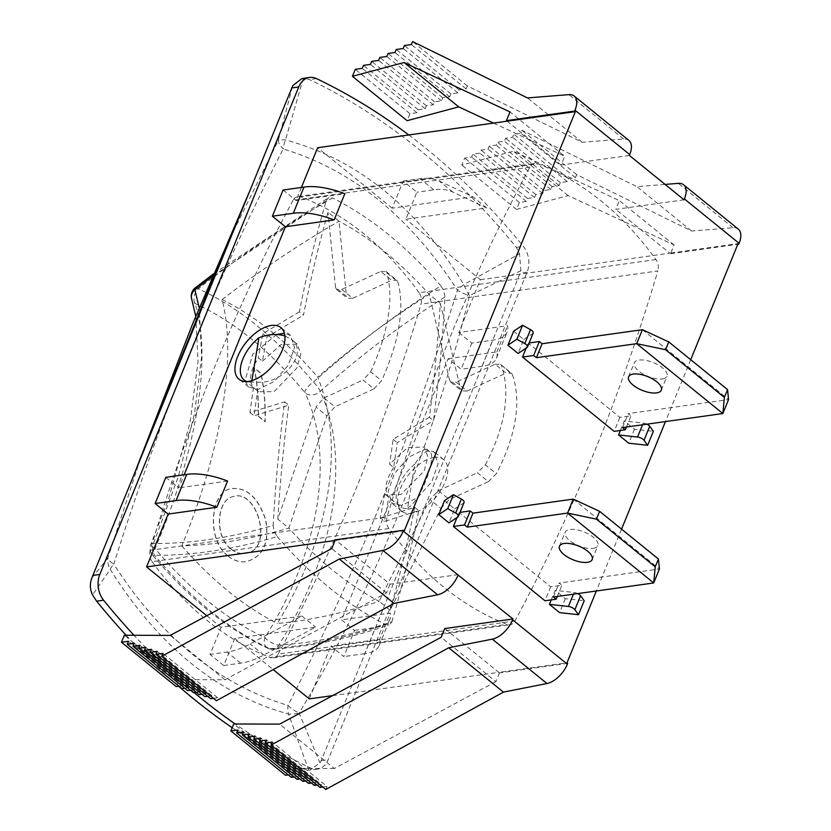 <?xml version="1.0" encoding="UTF-8"?>
<svg xmlns="http://www.w3.org/2000/svg" width="831" height="831" viewBox="0 0 831 831"><rect width="100%" height="100%" fill="white"/><g stroke="black" fill="none" stroke-linecap="round" stroke-linejoin="round"><path stroke-width="0.62" stroke-dasharray="4.16 3.12" d="M326.905 415.905L334.945 406.816L323.997 397.935L315.946 407.024L326.905 415.905L288.856 528.09L277.845 519.157L315.946 407.024M352.687 298.277L347.555 298.381L346.465 296.252L335.506 287.37L336.607 289.5L341.738 289.396L352.687 298.277L391.692 280.338L380.743 271.457L341.738 289.396M440.877 508.343L449.322 499.576L438.373 490.695L429.918 499.462L440.877 508.343L390.134 610.234L379.123 601.301L429.918 499.462M380.743 271.457L385.885 271.353L386.851 272.88L397.8 281.751L396.834 280.234L391.692 280.338M212.985 275.934L326.23 200.707A1749.816 1009.042 65.3 0 0 299.368 311.833L303.481 315.167A1743.583 1005.448 -114.7 0 1 328.006 212.258L339.017 221.191L346.465 296.252M449.478 379.798L450.797 382.115L456.105 382.156L467.053 391.027L461.745 390.996L460.426 388.679L449.478 379.798L429.274 294.392C400.449 262.316 370.356 237.915 339.017 221.191C299.866 243.826 260.892 269.95 222.074 299.544C229.439 328.38 229.616 364.217 222.604 407.076C215.53 450.298 201.933 496.574 181.812 545.905C216.164 544.907 251.845 538.966 288.856 528.09C317.691 560.177 347.774 584.577 379.123 601.301C343.12 613.216 309.225 620.601 277.429 623.458C303.886 579.082 320.714 535.424 327.902 492.482C334.758 449.394 331.351 410.94 317.702 377.097C354.39 345.436 391.588 317.868 429.274 294.392L440.295 303.325A1743.583 1005.448 -114.7 0 1 429.378 417.276L433.481 420.6A1749.816 1009.042 65.3 0 0 444.99 297.031C402.516 323.55 360.924 355.003 320.195 391.391A10.388 7.926 -24.3 0 1 304.956 392.616C270.563 351.098 233.947 321.389 195.098 303.523A10.388 8.861 -17.3 0 1 191.795 299.42M373.95 388.877L381.626 380.723L370.678 371.852L363.002 379.996L373.95 388.877L334.945 406.816M397.8 281.751C401.352 294.506 401.737 309.246 398.973 325.991C396.262 342.736 390.487 360.976 381.626 380.723M370.678 371.852C379.538 352.105 385.324 333.865 388.035 317.12C390.799 300.375 390.404 285.625 386.851 272.88M488.316 481.637L496.315 473.743L485.366 464.861L477.368 472.756L488.316 481.637L449.322 499.576M438.373 490.695L477.368 472.756M495.11 364.217L500.428 364.258L512.488 374.771L511.377 373.14L506.058 373.098L495.11 364.217L456.105 382.156M485.366 464.861C495.245 445.935 501.55 428.121 504.272 411.387C507.014 394.632 506.11 379.466 501.54 365.889M467.053 391.027L506.058 373.098M195.295 287.848A10.388 2.857 -128 0 1 198.287 288.752A10.388 7.032 -65.8 0 0 195.098 303.523C212.154 357.361 196.885 451.015 155.054 548.553A10.388 3.521 -39.8 0 0 152.426 554.911A10.388 3.521 -39.8 0 0 154.711 555.368C193.592 555.482 234.425 549.229 277.201 536.597L274.438 532.089L273.15 525.462C231.361 537.678 191.473 543.692 153.486 543.495A10.388 2.69 -156.7 0 0 150.868 544.149A10.388 2.69 -156.7 0 0 155.054 548.553C189.977 589.844 226.603 619.542 264.912 637.647A10.388 3.625 -148.3 0 0 278.738 645.074A10.388 8.206 -93.5 0 1 272.693 649.177A10.388 8.206 -93.5 0 1 272.682 649.177A10.388 8.206 -93.5 0 1 269.795 648.699C229.522 629.888 191.161 598.777 154.711 555.368A10.388 7.801 -89.9 0 1 153.486 543.495L178.343 476.62L194.61 413.184L201.663 356.27L199.222 308.104M326.23 200.707L328.276 197.83L332.545 197.986C287.599 223.788 242.839 254.047 198.287 288.752C238.871 307.449 277.232 338.56 313.37 382.094A10.388 3.251 -131.6 0 1 320.195 391.391C351.253 458.078 335.038 555.233 278.738 645.074C313.848 642.955 351.565 635.196 391.91 621.785L389.23 624.954L385.594 624.507C344.304 638.353 305.704 646.425 269.795 648.699A10.388 7.095 114.7 0 1 267.759 648.263A10.388 7.095 114.7 0 1 267.717 648.242A10.388 7.095 114.7 0 1 264.912 637.647C319.571 550.839 335.236 457.008 304.956 392.616A10.388 3.584 140.7 0 1 313.37 382.094C354.982 344.958 397.509 312.903 440.939 285.895L443.702 290.403L444.99 297.031M393.634 467.552C385.449 480.588 383.829 490.487 388.783 497.25L384.68 493.926L385.511 494.705L400.864 494.549L424.184 470.865L427.986 456.759L424.142 447.099L407.803 447.494L389.531 464.217L393.634 467.552A1749.816 1009.042 65.3 0 0 397.228 442.663L433.481 420.6M391.91 621.785A1749.816 1009.042 65.3 0 0 418.762 510.65L384.348 521.463A1749.816 1009.042 65.3 0 0 388.783 497.25M440.939 285.895C406.504 246.215 370.366 216.912 332.545 197.986M284.908 335.973L291.473 339.495C307.626 351.118 288.066 379.84 262.378 382.229L251.658 382.073L251.897 380.608M407.554 508.51L412.529 504.012C424.693 490.643 436.306 455.471 429.804 451.69C426.407 449.768 421.41 453.934 414.804 464.176L407.554 508.51A30.654 16.288 -51 0 1 399.971 506.422L385.532 494.715M246.849 381.512A30.654 16.288 -51 0 0 251.658 382.073M262.492 361.184L280.982 344.636L297.124 344.086L300.822 353.622L297.062 367.769L274.043 391.692L258.493 391.692L253.538 387.568C248.407 380.65 250.027 370.751 258.389 357.86L262.492 361.184A1743.583 1005.448 -114.7 0 1 266.928 336.981L303.481 315.167M414.804 464.176A30.654 16.288 -51 0 0 399.971 506.422M253.538 387.568A1749.816 1009.042 65.3 0 0 249.944 412.446L284.659 401.882A1749.816 1009.042 65.3 0 0 273.15 525.462M299.368 311.833L262.825 333.657A1749.816 1009.042 65.3 0 0 258.389 357.86M262.825 333.657L266.928 336.981M249.944 412.446L254.047 415.78A1743.583 1005.448 -114.7 0 1 257.641 390.892M384.68 493.926A1743.583 1005.448 -114.7 0 1 380.245 518.129L384.348 521.463M335.506 287.37L328.006 212.258M277.845 519.157A1743.583 1005.448 -114.7 0 1 288.762 405.216L254.047 415.78M323.997 397.935L363.002 379.996M440.295 303.325L460.426 388.679M512.488 374.771C517.048 388.337 517.962 403.502 515.21 420.268C512.488 436.992 506.183 454.817 496.315 473.743M380.245 518.129L414.659 507.326L418.762 510.65M414.659 507.326A1743.583 1005.448 -114.7 0 1 390.134 610.234M284.659 401.882L288.762 405.216M277.201 536.597C311.635 576.267 347.763 605.57 385.594 624.507M429.378 417.276L393.125 439.339A1743.583 1005.448 -114.7 0 1 389.531 464.217M393.125 439.339L397.228 442.663M181.812 545.905C196.822 563.138 212.435 578.324 228.629 591.495C244.813 604.594 261.079 615.252 277.429 623.458M222.074 299.544C238.653 307.688 255.013 318.304 271.145 331.392C287.287 344.481 302.806 359.719 317.702 377.097M551.233 599.909L555.118 590.384L565.309 598.652L584.214 600.73M577.753 593.594A5.194 2.181 -157.8 0 0 574.117 592.482L555.118 590.384M444.481 500.657L454.671 508.915L448.969 522.886M454.671 508.915L463.667 502.9A5.194 2.181 -157.8 0 0 464.072 502.423M460.01 512.363L459.086 512.498L550.704 586.811L561.849 585.242L559.118 583.03L659.419 568.986L573.265 499.109M593.137 548.346A17.669 7.406 -157.8 0 0 597.873 545.593A17.669 7.406 -157.8 0 0 584.318 532.058A17.669 7.406 -157.8 0 0 565.163 532.245A17.669 7.406 -157.8 0 0 573.826 543.401A17.669 7.406 -157.8 0 0 593.137 548.346M457.05 517.484L459.086 512.498M565.309 598.652L559.606 612.624M550.704 586.811L545.001 600.782M557.279 596.461L561.849 585.242M553.415 597.001L559.118 583.03M620.373 430.489L624.258 420.964L634.448 429.222L653.353 431.31M646.892 424.174A5.194 2.181 -157.8 0 0 643.256 423.062L624.258 420.964M513.62 331.237L523.81 339.495L518.108 353.466M523.81 339.495L532.806 333.48A5.194 2.181 -157.8 0 0 533.211 333.002M529.15 342.943L528.225 343.078L619.843 417.38L630.989 415.822L628.257 413.609L728.558 399.566L642.405 329.689M662.276 378.926A17.669 7.406 -157.8 0 0 667.013 376.173A17.669 7.406 -157.8 0 0 653.457 362.638A17.669 7.406 -157.8 0 0 634.302 362.825A17.669 7.406 -157.8 0 0 642.965 373.981A17.669 7.406 -157.8 0 0 662.276 378.926M526.189 348.064L528.225 343.078M634.448 429.222L628.745 443.203M619.843 417.38L614.151 431.362M626.418 427.041L630.989 415.822M622.554 427.581L628.257 413.609M690.706 359.709L665.465 421.566M621.567 529.129L596.326 590.997M628.88 140.397A20.785 11.042 -51 0 0 623.603 138.995L582.199 142.288L467.292 85.915L466.066 88.907L459.096 89.883L457.881 92.875L450.911 93.851L449.696 96.843L442.726 97.819L441.5 100.821L434.54 101.787L433.315 104.789L426.355 105.766L425.129 108.757L418.17 109.734L416.944 112.725L409.974 113.702L407.128 120.682M629.368 155.439L561.112 164.995L564.675 156.27L509.974 111.905M493.521 123.092L564.675 156.27M738.281 229.127A20.785 11.042 -51 0 0 733.004 227.725L691.6 231.008L576.693 174.645L575.468 177.637L568.497 178.613L567.282 181.605L560.312 182.581L559.097 185.573L552.127 186.549L550.901 189.541L543.941 190.517L542.716 193.509L535.756 194.485L534.53 197.487L527.571 198.453L526.345 201.455L519.375 202.432L516.529 209.412L568.134 195.597L674.076 244.989L670.513 253.725L669.828 253.175L738.084 243.608M684.069 199.804L615.813 209.36L619.375 200.624L513.433 151.232L461.828 165.047L464.674 158.067L471.644 157.09L472.87 154.099L479.83 153.122L481.056 150.12L488.015 149.154L489.241 146.152L496.2 145.176L497.426 142.184L504.396 141.208L505.612 138.216L512.582 137.24L513.797 134.248L520.767 133.272L521.993 130.28L636.899 186.643L665.091 184.409M655.939 259.563L419.115 292.72A10.388 7.645 -98 0 1 420.995 304.104L657.82 270.948A1831.908 1348.464 -98 0 1 515.002 620.923A10.388 7.645 -98 0 1 510.047 624.715A10.388 7.645 -98 0 1 507.066 624.351A325.555 239.64 -98 0 1 388.918 528.526A10.388 7.645 -98 0 1 387.028 517.142A1831.908 1348.464 -98 0 1 529.856 167.166A10.388 7.645 -98 0 1 534.8 163.375A10.388 7.645 -98 0 1 537.782 163.738A325.555 239.64 -98 0 1 655.939 259.563A10.388 7.645 -98 0 1 657.82 270.948M419.115 292.72A325.555 239.64 82 0 0 300.957 196.895L537.782 163.738M529.856 167.166L293.031 200.323A10.388 7.645 -98 0 1 297.986 196.531A10.388 7.645 -98 0 1 300.957 196.895M293.031 200.323A1831.908 1348.464 82 0 0 150.214 550.299L387.028 517.142M276.65 334.509L252.728 354.245L244.989 380.733M245.187 381.502L248.739 387.111L258.327 389.282L274.292 381.45L288.222 365.235L294.527 347.472L290.621 335.475L284.42 333.241M388.918 528.526L152.094 561.683A10.388 7.645 -98 0 1 150.214 550.299M152.094 561.683A325.555 239.64 82 0 0 270.252 657.508L507.066 624.351M515.002 620.923L278.177 654.09A10.388 7.645 -98 0 1 273.233 657.872A10.388 7.645 -98 0 1 270.252 657.508M232.202 727.727A734.864 540.929 82 0 0 303.512 768.966L309.797 770.202L320.008 762.91L321.223 760.625L520.154 273.15L520.871 270.698L519.541 253.777L516.363 247.368A734.864 540.929 82 0 0 309.496 79.589L301.944 78.529M408.779 134.954A734.864 540.929 -98 0 1 523.333 246.392A20.785 15.301 -98 0 1 527.124 272.173L328.183 759.648A20.785 15.301 -98 0 1 317.39 769.132A20.785 15.301 -98 0 1 310.472 767.989A734.864 540.929 -98 0 1 235.152 723.978M303.305 78.405L285.459 139.982A20.785 13.379 -74.2 0 0 283.226 148.988A20.785 9.837 27.8 0 1 278.25 140.481A20.785 4.799 -164.7 0 1 285.459 139.982C357.6 159.178 417.037 207.386 463.781 284.607A20.785 5.235 -117.9 0 0 469.494 295.587A20.785 7.5 16.9 0 1 457.414 290.258A20.785 7.323 147.9 0 1 463.781 284.607L519.541 253.777M91.888 577.898L107.874 557.965A20.785 7.5 -163.1 0 0 113.795 564.145A20.785 7.323 -32.1 0 0 110.211 569.412A20.785 18.396 36.7 0 1 107.874 557.965L141.415 455.741M287.983 705.426A20.785 9.837 -152.2 0 0 299.118 713.06A20.785 8.362 -20.5 0 1 288.534 714.037A20.785 13.379 105.8 0 1 287.983 705.426C354.702 575.343 411.168 436.961 457.414 290.258C410.15 216.839 352.095 169.753 283.226 148.988C216.507 279.06 160.04 417.453 113.795 564.145C161.058 637.564 219.114 684.661 287.983 705.426M520.871 270.698L469.494 295.587C432.432 445.987 375.643 585.149 299.118 713.06L320.008 762.91M308.758 770.285L288.534 714.037C218.075 694.612 158.628 646.393 110.211 569.412L92.521 594.913M226.946 244.387L278.25 140.481L292.751 85.676M194.111 692.555A734.864 540.929 -98 0 1 133.999 635.279M126.115 635.248A734.864 540.929 82 0 0 178.603 686.25M403.212 181.085L420.143 178.717A83.131 44.157 129 0 1 439.08 180.95L472.964 196.854L392.159 208.166L403.212 181.085L416.882 192.179L405.84 219.249L486.634 207.937L452.75 192.034A83.131 44.157 -51 0 0 433.824 189.811L416.882 192.179M458.805 332.535L471.8 343.068L492.69 340.149A51.958 21.793 -157.8 0 0 507.149 331.974A51.958 21.793 -157.8 0 0 507.564 325.71L458.805 332.535L480.37 279.704L405.84 219.249M471.8 343.068L461.101 369.265L448.117 358.732L341.551 619.853L354.546 630.386L343.857 656.583L330.863 646.051L379.622 639.226L390.31 613.029L341.551 619.853M309.298 698.892L330.863 646.051M234.768 638.447L223.726 665.517L240.658 663.148A83.131 44.157 -51 0 0 263.811 655.025L315.572 627.125L234.768 638.447L273.191 669.599M223.726 665.517L210.046 654.423L221.098 627.353L301.892 616.041L250.141 643.932A83.131 44.157 129 0 1 226.977 652.055L210.046 654.423M206.794 615.75L221.098 627.353M165.826 477.337L178.821 487.87L184.17 474.771M283.08 190.019L296.075 200.551L344.834 193.727M301.414 187.453L296.075 200.551M392.159 208.166L317.629 147.721M278.177 654.09A1831.908 1348.464 82 0 0 420.995 304.104M486.634 207.937L472.964 196.854M301.892 616.041L315.572 627.125M332.68 695.609L498.756 672.362L444.741 628.548M458.297 574.626L390.04 584.183L336.025 540.379L404.281 530.822M335.059 540.514L336.025 540.379L335.34 539.818M227.58 481.045L178.821 487.87M354.546 630.386L375.435 627.467A51.958 21.793 -157.8 0 0 389.895 619.292A51.958 21.793 -157.8 0 0 390.31 613.029M448.117 358.732L496.876 351.908A51.958 21.793 22.2 0 1 496.45 358.171A51.958 21.793 22.2 0 1 482.001 366.346L461.101 369.265M482.001 366.346L492.69 340.149M379.622 639.226A51.958 21.793 22.2 0 1 379.196 645.49A51.958 21.793 22.2 0 1 364.747 653.665L375.435 627.467M364.747 653.665L343.857 656.583M496.876 351.908L507.564 325.71M480.37 279.704L669.828 253.175L615.813 209.36M567.698 663.356L499.441 672.913L498.756 672.362L567.022 662.806M434.104 457.445A33.25 17.659 -51 0 0 404.074 481.253A33.25 17.659 -51 0 0 401.747 511.221A33.25 17.659 -51 0 0 436.41 496.523A33.25 17.659 -51 0 0 443.64 459.564A33.25 17.659 -51 0 0 434.104 457.445M213.422 698.32L217.608 697.728L216.392 700.72M207.677 696.295L211.863 695.713L210.648 698.705M201.933 694.28L206.13 693.688L204.904 696.69M196.189 692.254L200.385 691.672L199.16 694.664M190.444 690.239L194.641 689.657L193.415 692.649M184.7 688.224L188.897 687.632L187.671 690.623M178.956 686.198L183.152 685.617L181.927 688.608M390.04 584.183L386.477 592.918L224.941 679.768L179.039 679.602L176.182 686.593M582.199 142.288L527.498 97.923M467.292 85.915L412.591 41.55M466.066 88.907L411.366 44.542M459.096 89.883L404.396 45.518M457.881 92.875L403.18 48.51M450.911 93.851L396.21 49.486M449.696 96.843L394.995 52.488M442.726 97.819L388.025 53.454M441.5 100.821L386.799 56.456M434.54 101.787L379.84 57.432M433.315 104.789L378.614 60.424M426.355 105.766L371.654 61.401M425.129 108.757L370.429 64.392M418.17 109.734L363.469 65.369M416.944 112.725L362.243 68.36M409.974 113.702L355.273 69.337M507.087 121.191L561.112 164.995M499.441 672.913L495.878 681.649L441.178 637.284M386.477 592.918L331.777 548.553M495.878 681.649L334.342 768.488L279.642 724.123M224.941 679.768L170.241 635.403M334.342 768.488L288.44 768.332L233.74 723.967M179.039 679.602L124.338 635.237M288.44 768.332L285.584 775.313M288.357 774.928L292.554 774.347L237.853 729.982M183.152 685.617L128.452 641.252M292.554 774.347L291.328 777.338M294.101 776.943L298.298 776.362L243.597 731.997M188.897 687.632L134.196 643.267M298.298 776.362L297.072 779.353M299.846 778.969L304.042 778.377L249.342 734.012M194.641 689.657L139.94 645.292M304.042 778.377L302.816 781.379M305.59 780.984L309.786 780.402L255.086 736.037M200.385 691.672L145.685 647.307M309.786 780.402L308.561 783.394M311.334 783.01L315.52 782.418L260.82 738.053M206.13 693.688L151.429 649.323M315.52 782.418L314.305 785.409M317.078 785.025L321.265 784.433L266.564 740.078M211.863 695.713L157.163 651.348M321.265 784.433L320.049 787.435M322.823 787.04L327.009 786.458L272.308 742.093M217.608 697.728L162.907 653.363M327.009 786.458L325.794 789.45M670.513 253.725L737.803 244.304M674.076 244.989L619.375 200.624M568.134 195.597L513.433 151.232M516.529 209.412L461.828 165.047M519.375 202.432L464.674 158.067M526.345 201.455L471.644 157.09M527.571 198.453L472.87 154.099M534.53 197.487L479.83 153.122M535.756 194.485L481.056 150.12M542.716 193.509L488.015 149.154M543.941 190.517L489.241 146.152M550.901 189.541L496.2 145.176M552.127 186.549L497.426 142.184M559.097 185.573L504.396 141.208M560.312 182.581L505.612 138.216M567.282 181.605L512.582 137.24M568.497 178.613L513.797 134.248M575.468 177.637L520.767 133.272M576.693 174.645L521.993 130.28M691.6 231.008L636.899 186.643M424.329 449.519L433.917 451.69L438.062 463.885L431.788 481.668L417.64 497.696L401.518 505.414L392.035 503.326L388.129 491.329L394.434 473.566L408.364 457.351L424.329 449.519M258.368 416.154L265.203 421.691A358.483 190.424 -51 0 0 260.965 373.254L254.13 367.707A358.483 190.424 129 0 1 258.368 416.154L258.212 416.248C258.638 398.828 257.226 382.696 253.974 367.832L260.809 373.379C264.061 388.233 265.473 404.375 265.047 421.784L258.212 416.248M228.172 556.064C233.812 560.541 239.775 562.421 246.059 561.694C262.98 557.05 269.576 543.214 265.847 520.175C258.233 497.146 246.402 486.654 230.364 488.721C209.942 493.147 206.753 540.327 228.172 556.064M231.132 549.062C214.346 536.753 216.6 499.909 232.929 496.626C257.766 487.755 274.552 550.652 245.311 553.404C240.367 554.08 235.64 552.636 231.132 549.062M230.997 549.083C235.505 552.657 240.232 554.1 245.176 553.425C274.417 550.673 257.6 487.797 232.773 496.678C216.455 499.95 214.211 536.774 230.997 549.083M228.037 556.084C233.677 560.561 239.64 562.442 245.924 561.714C262.845 557.071 269.431 543.245 265.691 520.216C258.077 497.187 246.246 486.706 230.208 488.763C209.796 493.199 206.618 540.347 228.037 556.084M574.117 592.482L573.411 594.196M457.964 516.872L463.667 502.9M643.256 423.062L642.55 424.776M527.103 347.451L532.806 333.48M623.603 138.995L568.903 94.63M733.004 227.725L678.304 183.36M316.455 78.613L309.496 79.589M527.124 272.173L520.154 273.15M516.363 247.368L523.333 246.392M310.472 767.989L303.512 768.966M321.223 760.625L328.183 759.648M433.824 189.811L420.143 178.717M452.75 192.034L439.08 180.95M263.811 655.025L250.141 643.932M240.658 663.148L226.977 652.055M336.638 289.531L347.587 298.412M385.854 271.342L396.803 280.213M500.459 364.279L511.408 373.161M450.745 382.073L461.693 390.954M195.752 316.351L198.079 361.443L189.967 423.114L168.631 498.714L150.868 544.149A10.388 10.388 0 0 0 152.437 554.911C188.72 598.091 227.164 629.212 267.769 648.253M267.717 648.242A10.388 10.388 0 0 0 272.682 649.177C309.028 646.861 347.825 638.8 389.095 624.995M214.066 273.461L328.172 197.892M297.124 344.086L291.473 339.495M258.503 391.702L245.966 381.533M429.804 451.69L424.142 447.099M592.171 559.575L597.873 545.593M559.46 546.216L565.163 532.245M661.31 390.144L667.013 376.173M628.6 376.796L634.302 362.825M297.986 196.531L534.8 163.375M273.233 657.872L510.047 624.715M317.39 769.132L309.797 770.202M140.751 457.601L141.686 454.983M496.45 358.171L507.149 331.974M379.196 645.49L389.895 619.292M443.64 459.564L433.917 451.68M401.747 511.221L392.024 503.337M290.632 335.475L280.909 327.591M248.739 387.121L239.016 379.237"/><path stroke-width="1.25" d="M191.795 299.42A10.388 8.861 -17.3 0 1 191.712 299.17A10.388 8.861 -17.3 0 1 194.942 289.801A10.388 2.857 -128 0 1 195.223 287.9A10.388 2.857 -128 0 1 195.233 287.89A10.388 2.857 -128 0 1 195.295 287.848M195.752 316.351L191.701 299.139A10.388 8.861 -17.3 0 1 191.701 299.139A10.388 10.388 0 0 1 195.223 287.9L214.066 273.461M199.222 308.104L194.942 289.801L212.985 275.934M251.897 380.608L258.908 337.739C268.361 334.114 277.035 333.522 284.908 335.973M258.908 337.739A30.654 16.288 -51 0 0 244.075 379.996A30.654 16.288 -51 0 0 246.849 381.512M549.416 604.355L568.414 606.453A5.194 2.181 22.2 0 1 574.875 609.715L578.511 614.711L559.606 612.624L549.416 604.355L551.233 599.909M457.964 516.872L448.969 522.886L438.778 514.628L447.732 508.645L455.658 513.028A5.194 2.181 22.2 0 1 458.369 516.404A5.194 2.181 22.2 0 1 457.964 516.872M655.233 566.835L658.422 559.024L659.419 568.986L653.717 582.957L655.233 566.835L596.429 519.146L567.563 513.08L653.717 582.957L553.415 597.001L556.147 599.213L545.001 600.782L453.383 526.47L464.529 524.912L467.261 527.124L567.563 513.08L573.265 499.109L472.964 513.153L470.232 510.94L460.01 512.363M458.369 516.404L464.072 502.423A5.194 2.181 -157.8 0 0 461.361 499.057L453.435 494.663L444.481 500.657L438.778 514.628M578.511 614.711L584.214 600.73L580.578 595.744A5.194 2.181 -157.8 0 0 577.753 593.594M453.383 526.47L457.05 517.484M464.529 524.912L470.232 510.94M587.434 562.327A17.669 7.406 22.2 0 1 568.124 557.372A17.669 7.406 22.2 0 1 559.46 546.216A17.669 7.406 22.2 0 1 578.615 546.04A17.669 7.406 22.2 0 1 592.171 559.575A17.669 7.406 22.2 0 1 587.434 562.327M596.429 519.146L599.618 511.335L658.422 559.024M573.265 499.109L599.618 511.335M556.147 599.213L557.279 596.461M467.261 527.124L472.964 513.153M447.732 508.645L453.435 494.663M618.555 434.935L637.554 437.033A5.194 2.181 22.2 0 1 644.015 440.295L647.65 445.281L628.745 443.203L618.555 434.935L620.373 430.489M527.103 347.451L518.108 353.466L507.918 345.208L516.872 339.214L524.797 343.608A5.194 2.181 22.2 0 1 527.508 346.974A5.194 2.181 22.2 0 1 527.103 347.451M724.372 397.415L727.561 389.604L728.558 399.566L722.856 413.537L724.372 397.415L665.569 349.726L636.702 343.66L722.856 413.537L622.554 427.581L625.286 429.793L614.151 431.362L522.522 357.05L533.668 355.491L536.4 357.704L636.702 343.66L642.405 329.689L542.103 343.733L539.371 341.51L529.15 342.943M527.508 346.974L533.211 333.002A5.194 2.181 -157.8 0 0 530.5 329.637L522.574 325.243L513.62 331.237L507.918 345.208M647.65 445.281L653.353 431.31L649.717 426.324A5.194 2.181 -157.8 0 0 646.892 424.174M522.522 357.05L526.189 348.064M533.668 355.491L539.371 341.51M656.573 392.897A17.669 7.406 22.2 0 1 637.263 387.952A17.669 7.406 22.2 0 1 628.6 376.796A17.669 7.406 22.2 0 1 647.754 376.609A17.669 7.406 22.2 0 1 661.31 390.144A17.669 7.406 22.2 0 1 656.573 392.897M665.569 349.726L668.758 341.905L727.561 389.604M642.405 329.689L668.758 341.905M625.286 429.793L626.418 427.041M536.4 357.704L542.103 343.733M516.872 339.214L522.574 325.243M403.253 531.113A20.785 11.042 129 0 1 382.904 550.413L339.328 559.024L161.692 656.355L162.907 653.363L155.948 654.34L157.163 651.348L150.203 652.325L151.429 649.323L144.459 650.299L145.685 647.307L138.715 648.284L139.94 645.292L132.97 646.269L134.196 643.267L127.226 644.243L128.452 641.252L121.482 642.228L124.338 635.237L170.241 635.403L331.777 548.553L335.34 539.818L403.596 530.261L403.253 531.113L512.997 618.991L512.654 619.843A20.785 11.042 129 0 1 492.305 639.143L448.73 647.754L271.093 745.085L272.308 742.093L265.349 743.07L266.564 740.078L259.604 741.044L260.82 738.053L253.86 739.029L255.086 736.037L248.116 737.014L249.342 734.012L242.372 734.988L243.597 731.997L236.627 732.973L237.853 729.982L230.883 730.958L233.74 723.967L279.642 724.123L441.178 637.284L444.741 628.548L512.997 618.991M161.692 656.355L216.392 700.72L394.029 603.389L437.605 594.778A20.785 11.042 -51 0 0 457.954 575.478M271.093 745.085L325.794 789.45L503.43 692.119L546.995 683.508A20.785 11.042 -51 0 0 567.355 664.208L567.698 663.356L567.022 662.806L596.326 590.997M737.803 244.304L738.769 244.169L738.084 243.608L690.706 359.709M665.465 421.566L621.567 529.129M738.769 244.169L739.112 243.317A20.785 11.042 -51 0 0 738.281 229.127L683.581 184.762A20.785 11.042 129 0 1 684.412 198.952L684.069 199.804L629.368 155.439L629.711 154.587A20.785 11.042 -51 0 0 628.88 140.397L574.179 96.032A20.785 11.042 129 0 1 575.01 110.222L574.668 111.074L575.353 111.634L404.281 530.822L403.596 530.261M493.521 123.092L458.733 106.877L407.128 120.682L352.427 76.327L355.273 69.337L362.243 68.36L363.469 65.369L370.429 64.392L371.654 61.401L378.614 60.424L379.84 57.432L386.799 56.456L388.025 53.454L394.995 52.488L396.21 49.486L403.18 48.51L404.396 45.518L411.366 44.542L412.591 41.55L527.498 97.923L568.903 94.63A20.785 11.042 129 0 1 574.179 96.032M665.091 184.409L678.304 183.36A20.785 11.042 129 0 1 683.581 184.762M284.42 333.241L276.65 334.509M244.989 380.733L245.187 381.502M133.999 635.279A734.864 540.929 -98 0 1 103.595 600.211A20.785 15.301 -98 0 1 99.813 574.429L298.745 86.954A20.785 15.301 -98 0 1 309.537 77.47A20.785 15.301 -98 0 1 316.455 78.613A734.864 540.929 -98 0 1 408.779 134.954M309.537 77.47L301.944 78.529L292.751 85.676L91.888 577.898C89.675 583.642 89.883 589.314 92.521 594.913L96.635 601.187A734.864 540.929 82 0 0 126.115 635.248M141.415 455.741L226.946 244.387M235.152 723.978A734.864 540.929 -98 0 1 194.111 692.555M178.603 686.25A734.864 540.929 82 0 0 232.202 727.727M273.191 669.599L309.298 698.892L332.68 695.609M168.132 514.067L155.137 503.534L176.037 500.605A51.958 21.793 22.2 0 1 216.881 507.242L168.132 514.067L146.568 566.908L206.794 615.75M155.137 503.534L165.826 477.337L186.726 474.408A51.958 21.793 -157.8 0 1 227.58 481.045L216.881 507.242M184.17 474.771L285.376 226.749L272.391 216.216L283.08 190.019L303.98 187.089L293.281 213.287A51.958 21.793 22.2 0 1 334.135 219.924L285.376 226.749M575.353 111.634L317.629 147.721L301.414 187.453M146.568 566.908L335.059 540.514M272.391 216.216L293.281 213.287M176.037 500.605L186.726 474.408M303.98 187.089A51.958 21.793 -157.8 0 1 344.834 193.727L334.135 219.924M271.363 325.461A33.25 17.659 129 0 1 280.909 327.591A33.25 17.659 129 0 1 273.679 364.539A33.25 17.659 129 0 1 239.016 379.237A33.25 17.659 129 0 1 241.333 349.269A33.25 17.659 129 0 1 271.363 325.461M155.948 654.34L210.648 698.705L213.422 698.32M150.203 652.325L204.904 696.69L207.677 696.295M144.459 650.299L199.16 694.664L201.933 694.28M138.715 648.284L193.415 692.649L196.189 692.254M132.97 646.269L187.671 690.623L190.444 690.239M127.226 644.243L181.927 688.608L184.7 688.224M121.482 642.228L176.182 686.593L178.956 686.198M458.733 106.877L404.032 62.512L352.427 76.327M507.087 121.191L506.411 120.63L509.974 111.905L404.032 62.512M288.357 774.928L285.584 775.313L230.883 730.958M294.101 776.943L291.328 777.338L236.627 732.973M299.846 778.969L297.072 779.353L242.372 734.988M305.59 780.984L302.816 781.379L248.116 737.014M311.334 783.01L308.561 783.394L253.86 739.029M317.078 785.025L314.305 785.409L259.604 741.044M322.823 787.04L320.049 787.435L265.349 743.07M503.43 692.119L448.73 647.754M394.029 603.389L339.328 559.024M574.668 111.074L506.411 120.63M573.411 594.196L568.414 606.453M574.875 609.715L580.578 595.744M461.361 499.057L455.658 513.028M642.55 424.776L637.554 437.033M644.015 440.295L649.717 426.324M530.5 329.637L524.797 343.608M382.904 550.413L437.605 594.778M567.355 664.208L512.654 619.843M684.412 198.952L739.112 243.317M575.01 110.222L629.711 154.587M492.305 639.143L546.995 683.508M291.785 87.93L298.745 86.954M99.813 574.429L92.843 575.405M96.635 601.187L103.595 600.211M245.966 381.533L244.075 379.996M141.686 454.983L193.072 322.781L227.081 244.075M141.363 455.72L135.661 470.502M226.905 244.366L248.968 192.834"/></g></svg>

